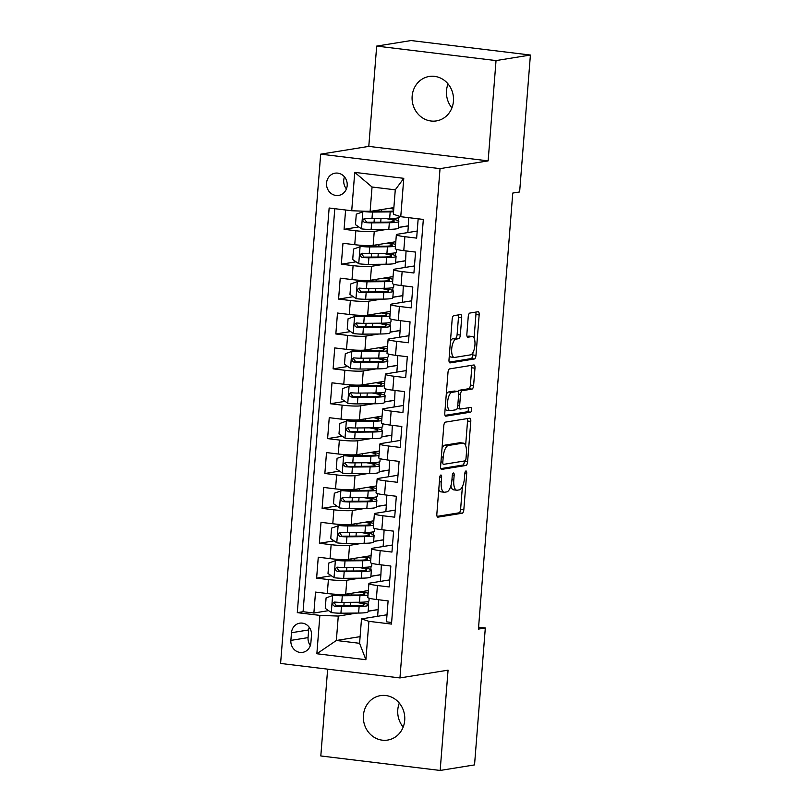 <?xml version="1.0" encoding="UTF-8"?>
<svg xmlns="http://www.w3.org/2000/svg" width="811" height="811" viewBox="0 0 811 811"><rect width="100%" height="100%" fill="white"/><g stroke="black" fill="none" stroke-linecap="round" stroke-linejoin="round"><path stroke-width="1.22" d="M440.849 475.023A2.413 0.923 96.9 0 0 439.724 477.567L436.855 513.951A3.457 1.318 96.9 0 0 437.788 517.154A3.457 1.318 96.9 0 0 437.94 517.154L462.219 513.231A3.457 1.318 96.9 0 0 463.841 509.592L466.71 473.208A2.413 0.923 96.9 0 0 466.051 470.968A2.413 0.923 96.9 0 0 465.95 470.968A2.413 0.923 96.9 0 0 464.815 473.512L464.45 478.226A11.05 4.227 96.9 0 1 459.269 489.874L457.242 490.209A11.05 4.227 96.9 0 1 456.775 490.219A11.05 4.227 96.9 0 1 453.785 479.95L454.16 475.236A2.413 0.923 96.9 0 0 453.501 472.985A2.413 0.923 96.9 0 0 453.4 472.995A2.413 0.923 96.9 0 0 452.264 475.54L451.899 480.254A11.05 4.227 96.9 0 1 446.719 491.902L444.692 492.226A11.05 4.227 96.9 0 1 444.225 492.236A11.05 4.227 96.9 0 1 441.235 481.967L441.61 477.263A2.413 0.923 96.9 0 0 440.961 475.013A2.413 0.923 96.9 0 0 440.849 475.023M412.15 96.185A22.505 20.67 -99.2 0 0 436.379 120.91A22.505 20.67 -99.2 0 0 453.44 101.193A22.505 20.67 -99.2 0 0 429.201 76.467A22.505 20.67 -99.2 0 0 412.15 96.185M448.037 83.928A22.505 20.67 -99.2 0 0 446.516 90.639A22.505 20.67 -99.2 0 0 451.909 107.904M363.419 715.353A22.505 20.67 -99.2 0 0 387.648 740.078A22.505 20.67 -99.2 0 0 404.709 720.361A22.505 20.67 -99.2 0 0 380.471 695.635A22.505 20.67 -99.2 0 0 363.419 715.353M399.306 703.096A22.505 20.67 -99.2 0 0 397.785 709.807A22.505 20.67 -99.2 0 0 403.179 727.072M326.549 183.043A11.253 10.34 -99.2 0 0 338.663 195.41A11.253 10.34 -99.2 0 0 347.189 185.547A11.253 10.34 -99.2 0 0 335.075 173.179A11.253 10.34 -99.2 0 0 326.549 183.043M344.493 176.91A11.253 10.34 -99.2 0 0 343.732 180.265A11.253 10.34 -99.2 0 0 346.429 188.902M461.692 317.76A3.457 1.318 96.9 0 0 460.76 314.546A3.457 1.318 96.9 0 0 460.607 314.556L453.795 315.651A3.457 1.318 96.9 0 0 452.173 319.291L449 359.699A3.457 1.318 96.9 0 0 449.933 362.902A3.457 1.318 96.9 0 0 450.075 362.902L474.364 358.979A3.457 1.318 96.9 0 0 475.986 355.34L479.159 314.942A3.457 1.318 96.9 0 0 478.226 311.728A3.457 1.318 96.9 0 0 478.084 311.728L469.853 313.056A3.457 1.318 96.9 0 0 468.231 316.706L466.872 333.99A3.457 1.318 96.9 0 0 467.805 337.204A3.457 1.318 96.9 0 0 467.957 337.204L472.032 336.545A9.235 3.538 96.9 0 1 472.428 336.535A9.235 3.538 96.9 0 1 474.881 345.618A9.235 3.538 96.9 0 1 470.593 354.853L454.606 357.438A9.235 3.538 96.9 0 1 454.211 357.448A9.235 3.538 96.9 0 1 451.757 348.355A9.235 3.538 96.9 0 1 456.046 339.12L458.712 338.694A3.457 1.318 96.9 0 0 460.324 335.044L461.692 317.76L458.468 317.365A3.457 1.318 96.9 0 0 458.235 314.932M488.141 160.872L496.038 60.582L530.404 55.036L411.045 40.55L376.679 46.095L368.792 146.386L320.68 154.161L440.038 168.637L488.141 160.872L368.792 146.386M327.644 669.156L320.811 755.964L440.17 770.45L448.067 670.16L399.955 677.935L440.038 168.637M440.17 770.45L474.536 764.905L485.313 627.988L478.591 627.167M530.404 55.036L519.628 191.954L512.755 193.059L478.439 629.093L485.313 627.988M445.411 422.136A3.457 1.318 96.9 0 0 443.799 425.785L440.616 466.183A3.457 1.318 96.9 0 0 441.549 469.397A3.457 1.318 96.9 0 0 441.701 469.387L465.98 465.463A3.457 1.318 96.9 0 0 467.602 461.824L470.785 421.426A3.457 1.318 96.9 0 0 469.853 418.212A3.457 1.318 96.9 0 0 469.701 418.212L445.411 422.136M444.803 412.941L447.986 372.533A3.457 1.318 96.9 0 1 449.608 368.893L473.888 364.97A3.457 1.318 96.9 0 1 474.04 364.97A3.457 1.318 96.9 0 1 474.972 368.184L473.614 385.468A3.457 1.318 96.9 0 1 471.992 389.108L462.138 390.699A3.457 1.318 96.9 0 0 460.526 394.349L459.624 405.814A3.457 1.318 96.9 0 0 460.557 409.028A3.457 1.318 96.9 0 0 460.699 409.018L470.958 407.365A2.413 0.923 96.9 0 1 471.059 407.365A2.413 0.923 96.9 0 1 471.698 409.737A2.413 0.923 96.9 0 1 470.583 412.16L445.888 416.144A3.457 1.318 96.9 0 1 445.736 416.155A3.457 1.318 96.9 0 1 444.803 412.941M345.598 210.008L344.077 229.32L358.786 226.938M387.029 229.361L374.246 231.419A14.071 1.429 -175.5 0 1 355.847 230.75L354.752 244.699L342.972 243.27L341.33 264.204L356.049 261.821M384.292 264.244L371.509 266.302A14.071 1.429 -175.5 0 1 353.099 265.633L352.004 279.582L340.235 278.153L338.582 299.087L353.302 296.704M381.545 299.127L368.762 301.185A14.071 1.429 -175.5 0 1 350.362 300.516L349.257 314.465L337.488 313.036L335.835 333.97L350.555 331.587M378.798 334.01L366.014 336.068A14.071 1.429 -175.5 0 1 347.615 335.399L346.51 349.348L334.74 347.919L333.098 368.853L347.807 366.471M376.051 368.893L363.267 370.951A14.071 1.429 -175.5 0 1 344.868 370.272L343.773 384.232L331.993 382.802L330.351 403.736L345.06 401.354M373.303 403.777L360.52 405.835A14.071 1.429 -175.5 0 1 342.12 405.155L341.025 419.115L329.246 417.685L327.603 438.609L342.323 436.237M370.566 438.66L357.783 440.718A14.071 1.429 -175.5 0 1 339.373 440.038L338.278 453.998L326.509 452.568L324.856 473.492L339.576 471.12M367.819 473.543L355.036 475.601A14.071 1.429 -175.5 0 1 336.636 474.922L335.531 488.881L323.761 487.452L322.109 508.375L336.829 506.003M365.072 508.426L352.288 510.484A14.071 1.429 -175.5 0 1 333.889 509.805L332.784 523.764L321.014 522.335L319.362 543.258L334.081 540.886M362.324 543.309L349.541 545.367A14.071 1.429 -175.5 0 1 331.141 544.688L330.047 558.647L318.267 557.218L316.625 578.142L328.394 579.571A14.071 1.429 4.5 0 0 346.794 580.25L359.577 578.192M331.334 575.769L316.625 578.142M391.612 622.463L386.452 621.834L388.104 600.91L376.324 599.481A14.071 1.429 4.5 0 1 367.799 597.484L368.904 583.535A14.071 1.429 4.5 0 0 377.429 585.522L389.199 586.951L390.851 566.027L379.072 564.598A14.071 1.429 4.5 0 1 370.546 562.601L371.641 548.652A14.071 1.429 -175.5 0 1 372.766 548.185L392.504 545.002M371.641 548.652A14.071 1.429 -175.5 0 0 380.177 550.639L391.946 552.068L393.599 531.144L381.819 529.715A14.071 1.429 4.5 0 1 373.293 527.718L374.388 513.769A14.071 1.429 -175.5 0 1 375.513 513.302L395.251 510.119M374.388 513.769A14.071 1.429 -175.5 0 0 382.914 515.755L394.693 517.185L396.336 496.261L384.566 494.832A14.071 1.429 4.5 0 1 376.04 492.835L377.135 478.885A14.071 1.429 -175.5 0 1 378.261 478.419L397.998 475.236M377.135 478.885A14.071 1.429 -175.5 0 0 385.661 480.872L397.441 482.302L399.083 461.378L387.313 459.949A14.071 1.429 4.5 0 1 378.788 457.951L379.883 444.002A14.071 1.429 -175.5 0 1 381.008 443.536L400.735 440.353M379.883 444.002A14.071 1.429 -175.5 0 0 388.408 445.989L400.188 447.419L401.83 426.495L390.061 425.065A14.071 1.429 4.5 0 1 381.525 423.068L382.63 409.119A14.071 1.429 -175.5 0 1 383.745 408.653L403.483 405.47M382.63 409.119A14.071 1.429 -175.5 0 0 391.155 411.106L402.925 412.535L404.577 391.612L392.798 390.182A14.071 1.429 4.5 0 1 384.272 388.185L385.377 374.236A14.071 1.429 -175.5 0 1 386.492 373.77L406.23 370.586M385.377 374.236A14.071 1.429 -175.5 0 0 393.903 376.223L405.672 377.652L407.325 356.728L395.545 355.299A14.071 1.429 4.5 0 1 387.019 353.302L388.114 339.353A14.071 1.429 -175.5 0 1 389.239 338.886L408.977 335.703M388.114 339.353A14.071 1.429 -175.5 0 0 396.64 341.34L408.42 342.769L410.062 321.845L398.292 320.416A14.071 1.429 4.5 0 1 389.767 318.419L390.861 304.47A14.071 1.429 -175.5 0 1 391.987 304.003L411.724 300.82M390.861 304.47A14.071 1.429 -175.5 0 0 399.387 306.457L411.167 307.886L412.809 286.962L401.039 285.533A14.071 1.429 4.5 0 1 392.514 283.536L393.609 269.587A14.071 1.429 -175.5 0 1 394.734 269.12L414.462 265.937M393.609 269.587A14.071 1.429 -175.5 0 0 402.134 271.584L413.914 273.003L415.556 252.079L403.787 250.65A14.071 1.429 4.5 0 1 395.251 248.653L396.356 234.703A14.071 1.429 -175.5 0 1 397.471 234.237L417.209 231.054M354.752 244.699A14.071 1.429 4.5 0 0 373.151 245.378L395.798 241.719M398.343 227.536L408.339 225.914L407.821 232.575M352.004 279.582A14.071 1.429 4.5 0 0 370.404 280.261L393.061 276.602M395.596 262.419L405.591 260.797L405.074 267.458M349.257 314.465A14.071 1.429 4.5 0 0 367.657 315.144L390.314 311.485M392.848 297.302L402.854 295.68L402.327 302.341M346.51 349.348A14.071 1.429 4.5 0 0 364.92 350.028L387.567 346.368M390.111 332.186L400.107 330.564L399.58 337.224M343.773 384.232A14.071 1.429 4.5 0 0 362.172 384.911L384.82 381.251M387.364 367.069L397.36 365.447L396.832 372.107M341.025 419.115A14.071 1.429 4.5 0 0 359.425 419.794L382.072 416.134M384.617 401.952L394.612 400.33L394.085 406.99M338.278 453.998A14.071 1.429 4.5 0 0 356.678 454.677L379.325 451.017M381.869 436.825L391.865 435.213L391.348 441.873M335.531 488.881A14.071 1.429 4.5 0 0 353.931 489.56L376.588 485.901M379.122 471.708L389.128 470.096L388.601 476.756M332.784 523.764A14.071 1.429 4.5 0 0 351.193 524.443L373.841 520.784M376.385 506.591L386.381 504.979L385.854 511.64M330.047 558.647A14.071 1.429 4.5 0 0 348.446 559.326L371.093 555.667M373.638 541.474L383.633 539.862L383.106 546.523M310.877 642.819L311.485 635.145A10.908 10.016 -99.2 0 0 299.746 623.172A10.908 10.016 -99.2 0 0 291.484 632.722L290.875 640.396A10.908 10.016 -99.2 0 0 302.615 652.368A10.908 10.016 -99.2 0 0 310.877 642.819M320.68 154.161L280.596 663.449L399.955 677.935M351.721 210.748L354.742 172.378L403.777 178.329L400.756 216.699L393.345 214.246L395.271 189.825L372.046 187.006L370.12 211.428L351.721 210.748L329.144 208.011L297.292 612.65L319.879 615.387L338.278 616.066L356.83 613.075M400.756 216.699L423.332 219.436L391.49 624.085L368.914 621.338L365.893 659.708L316.858 653.757L319.879 615.387M370.891 576.357L380.886 574.746L380.359 581.406M334.791 208.691L303.071 611.717L313.877 613.025L315.52 592.101L327.299 593.53A14.071 1.429 4.5 0 0 345.699 594.21L368.346 590.55M389.756 579.885L370.019 583.068A14.071 1.429 4.5 0 0 368.904 583.535M396.356 234.703A14.071 1.429 -175.5 0 0 404.882 236.7L416.651 238.12L418.172 218.808M331.141 544.688L319.362 543.258M333.889 509.805L322.109 508.375M336.636 474.922L324.856 473.492M339.373 440.038L327.603 438.609M342.12 405.155L330.351 403.736M344.868 370.272L333.098 368.853M347.615 335.399L335.835 333.97M350.362 300.516L338.582 299.087M353.099 265.633L341.33 264.204M355.847 230.75L344.077 229.32M370.12 211.428L393.872 207.596M368.143 611.241L378.139 609.629L377.622 616.279M338.278 616.066L336.352 640.487L359.587 643.305L361.503 618.884L368.914 621.338M360.104 636.645L336.352 640.487L316.858 653.757M387.009 614.768L361.503 618.884M496.038 60.582L376.679 46.095M408.339 225.914L408.663 217.662M405.591 260.797L406.047 250.923M402.854 295.68L403.3 285.807M400.107 330.564L400.553 320.69M397.36 365.447L397.806 355.573M394.612 400.33L395.069 390.456M391.865 435.213L392.321 425.339M389.128 470.096L389.574 460.222M386.381 504.979L386.827 495.105M383.633 539.862L384.079 529.988M380.886 574.746L381.342 564.872M378.139 609.629L378.595 599.755M368.042 604.469L368.285 601.448M377.814 609.588L368.153 611.149M328.587 610.653L313.877 613.025M303.071 611.717L297.292 612.65M370.789 569.586L371.022 566.565M380.562 574.705L370.901 576.266M383.309 539.822L373.648 541.383M373.536 534.702L373.77 531.681M386.056 504.939L376.385 506.5M376.284 499.819L376.517 496.798M388.804 470.056L379.132 471.617M379.021 464.936L379.264 461.915M391.541 435.172L381.88 436.734M381.768 430.053L382.011 427.042M394.288 400.289L384.627 401.85M384.515 395.17L384.749 392.159M397.035 365.406L387.374 366.967M387.263 360.287L387.496 357.276M399.782 330.523L390.111 332.084M390.01 325.404L390.243 322.393M402.53 295.65L392.859 297.201M392.747 290.52L392.99 287.51M405.277 260.767L395.606 262.328M395.494 255.637L395.738 252.626M408.014 225.884L398.353 227.445M398.242 220.754L398.485 217.743M359.587 643.305L365.893 659.708M354.742 172.378L372.046 187.006M403.777 178.329L395.271 189.825M309.214 627.227A10.908 10.016 -99.2 0 0 308.667 629.944L308.058 637.618A10.908 10.016 -99.2 0 0 310.329 645.546M438.781 489.449A11.05 4.227 96.9 0 0 441.002 491.851L444.225 492.236M450.875 485.86A11.05 4.227 96.9 0 0 453.552 489.824L456.775 490.219M437.088 516.384L458.996 512.836A3.457 1.318 96.9 0 0 460.618 509.196L462.402 486.549M465.626 445.533L467.552 421.031A3.457 1.318 96.9 0 0 467.329 418.598M440.849 468.616L462.757 465.078A3.457 1.318 96.9 0 0 464.379 461.439L464.409 460.993M442.806 462.108A2.413 0.923 96.9 0 0 443.455 464.358A2.413 0.923 96.9 0 0 443.556 464.358L464.875 460.912A2.413 0.923 96.9 0 0 466.011 458.367L466.396 453.4A11.05 4.227 96.9 0 0 463.416 443.13A11.05 4.227 96.9 0 0 462.949 443.141L448.371 445.492A11.05 4.227 96.9 0 0 443.191 457.151L442.806 462.108L440.951 461.885M463.416 443.13L460.192 442.735A11.05 4.227 96.9 0 0 459.715 442.745L462.949 443.141M442.015 448.432A11.05 4.227 96.9 0 1 445.148 445.097L459.715 442.745M457.87 391.49A3.457 1.318 96.9 0 1 458.914 390.314L468.768 388.722A3.457 1.318 96.9 0 0 470.39 385.083L471.749 367.788A3.457 1.318 96.9 0 0 471.515 365.355M445.036 415.374L467.349 411.765A2.413 0.923 96.9 0 0 468.302 410.285A2.413 0.923 96.9 0 0 468.403 407.781M451.92 392.352A9.235 3.538 96.9 0 0 447.642 401.587A9.235 3.538 96.9 0 0 450.085 410.68A9.235 3.538 96.9 0 0 450.48 410.67L456.117 409.758A3.457 1.318 96.9 0 0 457.728 406.118L458.631 394.653A3.457 1.318 96.9 0 0 457.698 391.439A3.457 1.318 96.9 0 0 457.556 391.439L451.92 392.352L448.696 391.966A9.235 3.538 96.9 0 0 446.273 394.359M445.148 408.612A9.235 3.538 96.9 0 0 446.861 410.285L450.085 410.68M454.616 391.084A3.457 1.318 96.9 0 0 454.474 391.054A3.457 1.318 96.9 0 0 454.332 391.054L457.556 391.439M448.696 391.966L454.332 391.054M450.47 340.985A9.235 3.538 96.9 0 1 452.822 338.734L455.488 338.299A3.457 1.318 96.9 0 0 457.1 334.659L458.468 317.365M449.324 355.502A9.235 3.538 96.9 0 0 450.987 357.053L454.211 357.448M472.428 336.535L469.204 336.139A9.235 3.538 96.9 0 0 468.809 336.149L472.032 336.545M467.106 336.423L468.809 336.149M474.08 338.086L475.935 314.546A3.457 1.318 96.9 0 0 475.702 312.113M449.223 362.132L471.14 358.594A3.457 1.318 96.9 0 0 472.752 354.944L472.945 352.603M359.425 591.989A22.333 2.261 4.5 0 1 364.92 593.926A22.333 2.261 4.5 0 1 357.033 595.031L334.598 594.889L326.083 597.889L325.262 608.351L331.435 612.619A9.316 0.943 4.5 0 0 340.924 613.207L358.604 613.055A26.905 2.727 4.5 0 0 368.103 611.727L368.63 605.097A26.905 2.727 4.5 0 0 359.101 602.249M332.814 595.183A9.316 0.943 4.5 0 0 342.293 595.761L359.983 595.619A26.905 2.727 4.5 0 0 367.991 595.051M368.133 593.307A26.905 2.727 4.5 0 0 361.371 591.675M369.167 598.224L368.954 600.91A26.905 2.727 -175.5 0 1 359.455 602.238L341.776 602.391A9.316 0.943 -175.5 0 1 334.882 602.076C332.064 603.202 331.952 604.6 334.548 606.263A9.316 0.943 4.5 0 0 341.441 606.577L359.131 606.425A26.905 2.727 4.5 0 0 368.63 605.097M355.563 602.279A22.333 2.261 -175.5 0 1 364.068 604.742A22.333 2.261 -175.5 0 1 356.191 605.847L336.524 605.939L334.507 603.212M334.882 602.076L334.314 602.097M362.172 557.106A22.333 2.261 4.5 0 1 367.667 559.043A22.333 2.261 4.5 0 1 359.78 560.148L337.346 560.006L328.83 563.006L328.009 573.468L334.183 577.736A9.316 0.943 4.5 0 0 343.671 578.324L361.351 578.172A26.905 2.727 4.5 0 0 370.85 576.844L371.377 570.214A26.905 2.727 4.5 0 0 361.848 567.365M335.561 560.3A9.316 0.943 4.5 0 0 345.04 560.877L362.73 560.736A26.905 2.727 4.5 0 0 370.739 560.168M370.88 558.424A26.905 2.727 4.5 0 0 364.119 556.792M371.914 563.341L371.702 566.027A26.905 2.727 -175.5 0 1 362.203 567.355L344.523 567.507A9.316 0.943 -175.5 0 1 337.629 567.193C334.801 568.318 334.7 569.717 337.295 571.38A9.316 0.943 4.5 0 0 344.188 571.694L361.878 571.542A26.905 2.727 4.5 0 0 371.377 570.214M358.3 567.396A22.333 2.261 -175.5 0 1 366.815 569.859A22.333 2.261 -175.5 0 1 358.928 570.964L339.272 571.056L337.254 568.329M337.629 567.193L337.062 567.213M364.92 522.223A22.333 2.261 4.5 0 1 370.414 524.159A22.333 2.261 4.5 0 1 362.527 525.264L340.093 525.122L331.577 528.123L330.756 538.585L336.93 542.853A9.316 0.943 4.5 0 0 346.409 543.441L364.098 543.289A26.905 2.727 4.5 0 0 373.597 541.961L374.114 535.331A26.905 2.727 4.5 0 0 364.585 532.482M338.309 525.416A9.316 0.943 4.5 0 0 347.787 525.994L365.477 525.852A26.905 2.727 4.5 0 0 373.486 525.285M373.618 523.541A26.905 2.727 4.5 0 0 366.866 521.909M374.662 528.458L374.449 531.144A26.905 2.727 -175.5 0 1 364.95 532.472L347.26 532.624A9.316 0.943 -175.5 0 1 340.367 532.31C337.548 533.435 337.437 534.834 340.042 536.497A9.316 0.943 4.5 0 0 346.936 536.811L364.626 536.659A26.905 2.727 4.5 0 0 374.114 535.331M361.047 532.513A22.333 2.261 -175.5 0 1 369.563 534.976A22.333 2.261 -175.5 0 1 361.676 536.081L342.019 536.172L339.991 533.445M340.367 532.31L339.809 532.33M367.667 487.34A22.333 2.261 4.5 0 1 373.161 489.276A22.333 2.261 4.5 0 1 365.274 490.381L342.84 490.239L334.325 493.24L333.503 503.702L339.677 507.97A9.316 0.943 4.5 0 0 349.156 508.558L366.846 508.406A26.905 2.727 4.5 0 0 376.345 507.078L376.862 500.448A26.905 2.727 4.5 0 0 367.332 497.599M341.046 490.533A9.316 0.943 4.5 0 0 350.534 491.111L368.214 490.969A26.905 2.727 4.5 0 0 376.233 490.402M376.365 488.658A26.905 2.727 4.5 0 0 369.613 487.026M377.409 493.575L377.196 496.271A26.905 2.727 -175.5 0 1 367.697 497.589L350.007 497.741A9.316 0.943 -175.5 0 1 343.114 497.427C340.296 498.552 340.184 499.951 342.789 501.614A9.316 0.943 4.5 0 0 349.683 501.928L367.363 501.776A26.905 2.727 4.5 0 0 376.862 500.448M363.794 497.63A22.333 2.261 -175.5 0 1 372.31 500.093A22.333 2.261 -175.5 0 1 364.423 501.198L344.766 501.289L342.739 498.562M343.114 497.427L342.556 497.447M370.404 452.457A22.333 2.261 4.5 0 1 375.899 454.393A22.333 2.261 4.5 0 1 368.022 455.498L345.577 455.356L337.072 458.357L336.241 468.819L342.424 473.087A9.316 0.943 4.5 0 0 351.903 473.675L369.593 473.523A26.905 2.727 4.5 0 0 379.092 472.195L379.609 465.565A26.905 2.727 4.5 0 0 370.08 462.716M343.793 455.65A9.316 0.943 4.5 0 0 353.282 456.228L370.962 456.086A26.905 2.727 4.5 0 0 378.98 455.518M379.112 453.775A26.905 2.727 4.5 0 0 372.35 452.143M380.156 458.691L379.943 461.388A26.905 2.727 -175.5 0 1 370.445 462.706L352.755 462.858A9.316 0.943 -175.5 0 1 345.861 462.544C343.043 463.669 342.931 465.068 345.537 466.73A9.316 0.943 4.5 0 0 352.43 467.045L370.11 466.893A26.905 2.727 4.5 0 0 379.609 465.565M366.542 462.746A22.333 2.261 -175.5 0 1 375.047 465.21A22.333 2.261 -175.5 0 1 367.17 466.315L347.513 466.406L345.486 463.679M345.861 462.544L345.304 462.564M373.151 417.574A22.333 2.261 4.5 0 1 378.646 419.51A22.333 2.261 4.5 0 1 370.769 420.615L348.325 420.473L339.809 423.474L338.988 433.936L345.172 438.204A9.316 0.943 4.5 0 0 354.65 438.792L372.34 438.639A26.905 2.727 4.5 0 0 381.829 437.311L382.356 430.682A26.905 2.727 4.5 0 0 372.827 427.833M346.54 420.767A9.316 0.943 4.5 0 0 356.019 421.345L373.709 421.203A26.905 2.727 4.5 0 0 381.717 420.635M381.859 418.892A26.905 2.727 4.5 0 0 375.098 417.26M382.893 423.808L382.68 426.505A26.905 2.727 -175.5 0 1 373.192 427.823L355.502 427.975A9.316 0.943 -175.5 0 1 348.608 427.661C345.79 428.786 345.679 430.185 348.274 431.847A9.316 0.943 4.5 0 0 355.167 432.162L372.857 432.01A26.905 2.727 4.5 0 0 382.356 430.682M369.289 427.863A22.333 2.261 -175.5 0 1 377.794 430.327A22.333 2.261 -175.5 0 1 369.917 431.432L350.251 431.523L348.233 428.796M348.608 427.661L348.041 427.681M375.899 382.691A22.333 2.261 4.5 0 1 381.393 384.627A22.333 2.261 4.5 0 1 373.506 385.732L351.072 385.59L342.556 388.591L341.735 399.053L347.909 403.32A9.316 0.943 4.5 0 0 357.398 403.908L375.077 403.756A26.905 2.727 4.5 0 0 384.576 402.428L385.103 395.809A26.905 2.727 4.5 0 0 375.574 392.95M349.288 385.884A9.316 0.943 4.5 0 0 358.766 386.462L376.456 386.32A26.905 2.727 4.5 0 0 384.465 385.752M384.607 384.008A26.905 2.727 4.5 0 0 377.845 382.376M385.641 388.925L385.428 391.622A26.905 2.727 -175.5 0 1 375.929 392.95L358.249 393.092A9.316 0.943 -175.5 0 1 351.356 392.777C348.527 393.903 348.426 395.302 351.021 396.964A9.316 0.943 4.5 0 0 357.915 397.278L375.605 397.126A26.905 2.727 4.5 0 0 385.103 395.809M372.036 392.98A22.333 2.261 -175.5 0 1 380.541 395.444A22.333 2.261 -175.5 0 1 372.654 396.549L352.998 396.64L350.981 393.913M351.356 392.777L350.788 392.798M378.646 347.807A22.333 2.261 4.5 0 1 384.14 349.744A22.333 2.261 4.5 0 1 376.253 350.849L353.819 350.707L345.304 353.708L344.482 364.169L350.656 368.437A9.316 0.943 4.5 0 0 360.145 369.025L377.825 368.873A26.905 2.727 4.5 0 0 387.323 367.545L387.851 360.925A26.905 2.727 4.5 0 0 378.321 358.067M352.035 351.001A9.316 0.943 4.5 0 0 361.513 351.579L379.203 351.437A26.905 2.727 4.5 0 0 387.212 350.869M387.344 349.125A26.905 2.727 4.5 0 0 380.592 347.493M388.388 354.042L388.175 356.739A26.905 2.727 -175.5 0 1 378.676 358.067L360.986 358.209A9.316 0.943 -175.5 0 1 354.093 357.894C351.275 359.02 351.163 360.419 353.768 362.081A9.316 0.943 4.5 0 0 360.662 362.395L378.352 362.243A26.905 2.727 4.5 0 0 387.851 360.925M374.773 358.097A22.333 2.261 -175.5 0 1 383.289 360.56A22.333 2.261 -175.5 0 1 375.402 361.665L355.745 361.757L353.728 359.03M354.093 357.894L353.535 357.915M381.393 312.924A22.333 2.261 4.5 0 1 386.888 314.861A22.333 2.261 4.5 0 1 379.001 315.966L356.566 315.824L348.051 318.824L347.23 329.286L353.403 333.554A9.316 0.943 4.5 0 0 362.882 334.142L380.572 333.99A26.905 2.727 4.5 0 0 390.071 332.662L390.588 326.042A26.905 2.727 4.5 0 0 381.058 323.183M354.772 316.118A9.316 0.943 4.5 0 0 364.261 316.695L381.94 316.554A26.905 2.727 4.5 0 0 389.959 315.986M390.091 314.242A26.905 2.727 4.5 0 0 383.339 312.61M391.135 319.159L390.922 321.855A26.905 2.727 -175.5 0 1 381.423 323.183L363.733 323.325A9.316 0.943 -175.5 0 1 356.84 323.011C354.022 324.136 353.91 325.535 356.516 327.198A9.316 0.943 4.5 0 0 363.409 327.512L381.089 327.36A26.905 2.727 4.5 0 0 390.588 326.042M377.52 323.214A22.333 2.261 -175.5 0 1 386.036 325.677A22.333 2.261 -175.5 0 1 378.149 326.782L358.492 326.874L356.465 324.147M356.84 323.011L356.282 323.031M384.14 278.041A22.333 2.261 4.5 0 1 389.625 279.977A22.333 2.261 4.5 0 1 381.748 281.082L359.314 280.941L350.798 283.941L349.967 294.403L356.151 298.671A9.316 0.943 4.5 0 0 365.629 299.259L383.319 299.107A26.905 2.727 4.5 0 0 392.818 297.779L393.335 291.159A26.905 2.727 4.5 0 0 383.806 288.3M357.519 281.235A9.316 0.943 4.5 0 0 367.008 281.812L384.688 281.67A26.905 2.727 4.5 0 0 392.706 281.103M392.838 279.359A26.905 2.727 4.5 0 0 386.087 277.727M393.882 284.276L393.67 286.972A26.905 2.727 -175.5 0 1 384.171 288.3L366.481 288.442A9.316 0.943 -175.5 0 1 359.587 288.128C356.769 289.253 356.658 290.652 359.263 292.315A9.316 0.943 4.5 0 0 366.156 292.629L383.836 292.487A26.905 2.727 4.5 0 0 393.335 291.159M380.268 288.331A22.333 2.261 -175.5 0 1 388.783 290.794A22.333 2.261 -175.5 0 1 380.896 291.899L361.24 291.99L359.212 289.263M359.587 288.128L359.03 288.148M386.877 243.158A22.333 2.261 4.5 0 1 392.372 245.104A22.333 2.261 4.5 0 1 384.495 246.199L362.051 246.057L353.535 249.058L352.714 259.52L358.898 263.788A9.316 0.943 4.5 0 0 368.376 264.376L386.066 264.224A26.905 2.727 4.5 0 0 395.565 262.896L396.082 256.276A26.905 2.727 4.5 0 0 386.553 253.417M360.266 246.351A9.316 0.943 4.5 0 0 369.745 246.939L387.435 246.787A26.905 2.727 4.5 0 0 395.444 246.22M395.586 244.476A26.905 2.727 4.5 0 0 388.824 242.844M396.62 249.393L396.407 252.089A26.905 2.727 -175.5 0 1 386.918 253.417L369.228 253.559A9.316 0.943 -175.5 0 1 362.335 253.245C359.516 254.37 359.405 255.769 362 257.432A9.316 0.943 4.5 0 0 368.893 257.746L386.583 257.604A26.905 2.727 4.5 0 0 396.082 256.276M383.015 253.448A22.333 2.261 -175.5 0 1 391.52 255.911A22.333 2.261 -175.5 0 1 383.644 257.016L363.987 257.107L361.959 254.38M362.335 253.245L361.777 253.265M364.544 211.225L356.282 214.175L355.461 224.637L361.635 228.905A9.316 0.943 4.5 0 0 371.124 229.493L388.804 229.341A26.905 2.727 4.5 0 0 398.302 228.013L398.83 221.393A26.905 2.727 4.5 0 0 389.3 218.534M365.508 211.255L387.232 211.316A22.333 2.261 4.5 0 0 393.609 210.901M363.014 211.468A9.316 0.943 4.5 0 0 372.492 212.056L390.182 211.904A26.905 2.727 4.5 0 0 393.538 211.813M393.811 208.386A26.905 2.727 4.5 0 0 391.571 207.961M393.74 209.299A22.333 2.261 4.5 0 0 389.625 208.275M399.235 216.192L399.154 217.206A26.905 2.727 -175.5 0 1 389.655 218.534L371.975 218.676A9.316 0.943 -175.5 0 1 365.082 218.362C362.253 219.487 362.152 220.886 364.747 222.549A9.316 0.943 4.5 0 0 371.641 222.863L389.331 222.721A26.905 2.727 4.5 0 0 398.83 221.393M385.762 218.564A22.333 2.261 -175.5 0 1 394.268 221.028A22.333 2.261 -175.5 0 1 386.381 222.133L366.724 222.224L364.707 219.497M365.082 218.362L364.514 218.382M374.246 231.419L373.151 245.378M371.509 266.302L370.404 280.261M368.762 301.185L367.657 315.144M366.014 336.068L364.92 350.028M363.267 370.951L362.172 384.911M360.52 405.835L359.425 419.794M357.783 440.718L356.678 454.677M355.036 475.601L353.931 489.56M352.288 510.484L351.193 524.443M349.541 545.367L348.446 559.326M346.794 580.25L345.699 594.21M377.429 585.522L376.324 599.481M404.882 236.7L403.787 250.65M402.134 271.584L401.039 285.533M399.387 306.457L398.292 320.416M396.64 341.34L395.545 355.299M393.903 376.223L392.798 390.182M391.155 411.106L390.061 425.065M388.408 445.989L387.313 459.949M385.661 480.872L384.566 494.832M382.914 515.755L381.819 529.715M380.177 550.639L379.072 564.598M328.394 579.571L327.299 593.53M308.058 637.618L290.875 640.396M308.667 629.944L291.484 632.722M439.39 481.744L441.235 481.967M452.335 475.013L454.16 475.236M451.94 479.717L453.785 479.95M464.885 472.985L466.71 473.208M460.618 509.196L463.841 509.592M458.996 512.836L462.219 513.231M439.785 477.04L441.61 477.263M467.552 421.031L470.785 421.426M464.379 461.439L467.602 461.824M462.757 465.078L465.98 465.463M445.148 445.097L448.371 445.492M441.346 456.928L443.191 457.151M471.749 367.788L474.972 368.184M470.39 385.083L473.614 385.468M468.768 388.722L471.992 389.108M458.914 390.314L462.138 390.699M458.661 394.116L460.526 394.349M457.779 405.591L459.624 405.814M467.349 411.765L470.583 412.16M457.1 334.659L460.324 335.044M455.488 338.299L458.712 338.694M452.822 338.734L456.046 339.12M475.935 314.546L479.159 314.942M472.752 354.944L475.986 355.34M471.14 358.594L474.364 358.979M332.642 595.244L331.283 612.518M350.524 605.888L350.798 602.32M351.376 595.081L351.518 593.267M359.131 606.425L358.604 613.055M359.983 595.619L359.455 602.238M341.441 606.577L340.924 613.207M342.293 595.761L341.776 602.391M336.524 605.939L334.548 606.263M335.389 560.36L334.031 577.635M353.261 571.005L353.545 567.436M354.113 560.198L354.255 558.384M361.878 571.542L361.351 578.172M362.73 560.736L362.203 567.355M344.188 571.694L343.671 578.324M345.04 560.877L344.523 567.507M339.272 571.056L337.295 571.38M338.136 525.477L336.778 542.752M356.009 536.122L356.293 532.553M356.86 525.315L357.002 523.5M364.626 536.659L364.098 543.289M365.477 525.852L364.95 532.472M346.936 536.811L346.409 543.441M347.787 525.994L347.26 532.624M342.019 536.172L340.042 536.497M340.884 490.594L339.525 507.868M358.756 501.239L359.04 497.67M359.608 490.432L359.749 488.617M367.363 501.776L366.846 508.406M368.214 490.969L367.697 497.589M349.683 501.928L349.156 508.558M350.534 491.111L350.007 497.741M344.766 501.289L342.789 501.614M343.621 455.711L342.262 472.985M361.503 466.355L361.787 462.787M362.355 455.549L362.497 453.734M370.11 466.893L369.593 473.523M370.962 456.086L370.445 462.706M352.43 467.045L351.903 473.675M353.282 456.228L352.755 462.858M347.513 466.406L345.537 466.73M346.368 420.838L345.01 438.102M364.251 431.472L364.524 427.904M365.102 420.666L365.244 418.851M372.857 432.01L372.34 438.639M373.709 421.203L373.192 427.823M355.167 432.162L354.65 438.792M356.019 421.345L355.502 427.975M350.251 431.523L348.274 431.847M349.115 385.955L347.757 403.219M366.988 396.599L367.271 393.021M367.839 385.783L367.981 383.968M375.605 397.126L375.077 403.756M376.456 386.32L375.929 392.95M357.915 397.278L357.398 403.908M358.766 386.462L358.249 393.092M352.998 396.64L351.021 396.964M351.862 351.072L350.504 368.336M369.735 361.716L370.019 358.138M370.586 350.899L370.728 349.085M378.352 362.243L377.825 368.873M379.203 351.437L378.676 358.067M360.662 362.395L360.145 369.025M361.513 351.579L360.986 358.209M355.745 361.757L353.768 362.081M354.61 316.189L353.251 333.453M372.482 326.833L372.766 323.254M373.334 316.016L373.476 314.202M381.089 327.36L380.572 333.99M381.94 316.554L381.423 323.183M363.409 327.512L362.882 334.142M364.261 316.695L363.733 323.325M358.492 326.874L356.516 327.198M357.357 281.305L355.988 298.57M375.229 291.95L375.513 288.371M376.081 281.133L376.223 279.319M383.836 292.487L383.319 299.107M384.688 281.67L384.171 288.3M366.156 292.629L365.629 299.259M367.008 281.812L366.481 288.442M361.24 291.99L359.263 292.315M360.094 246.422L358.736 263.687M377.977 257.067L378.25 253.488M378.828 246.25L378.97 244.435M386.583 257.604L386.066 264.224M387.435 246.787L386.918 253.417M368.893 257.746L368.376 264.376M369.745 246.939L369.228 253.559M363.987 257.107L362 257.432M362.841 211.539L361.483 228.803M380.714 222.184L380.998 218.605M381.565 211.367L381.707 209.552M389.331 222.721L388.804 229.341M390.182 211.904L389.655 218.534M371.641 222.863L371.124 229.493M372.492 212.056L371.975 218.676M366.724 222.224L364.747 222.549M457.333 408.632L460.557 409.028M454.474 391.054L457.698 391.439M344.117 602.37L343.834 605.949M344.756 594.321L344.685 595.132M346.865 567.487L346.581 571.066M347.503 559.438L347.432 560.249M349.612 532.604L349.328 536.183M350.24 524.555L350.18 525.366M352.359 497.721L352.075 501.299M352.988 489.672L352.927 490.483M355.096 462.838L354.823 466.416M355.735 454.789L355.674 455.6M357.844 427.955L357.57 431.533M358.482 419.905L358.411 420.716M360.591 393.071L360.307 396.65M361.23 385.022L361.159 385.833M363.338 358.188L363.054 361.767M363.967 350.139L363.906 350.95M366.085 323.305L365.802 326.884M366.714 315.256L366.653 316.067M368.833 288.422L368.549 292.001M369.461 280.373L369.4 281.184M371.57 253.539L371.296 257.117M372.208 245.49L372.148 246.301M374.317 218.656L374.033 222.234M374.946 210.647L374.885 211.418"/></g></svg>
